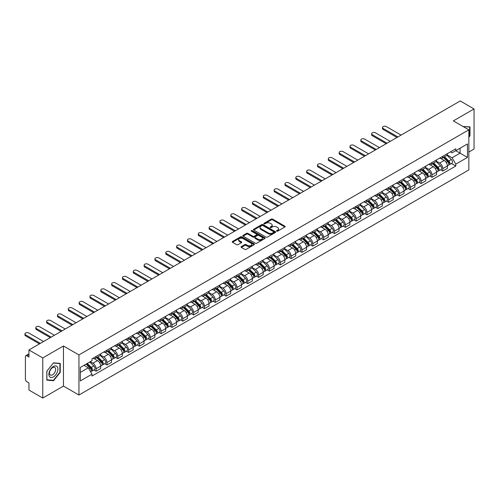 <?xml version="1.0" encoding="UTF-8"?>
<svg xmlns="http://www.w3.org/2000/svg" width="499" height="499" viewBox="0 0 499 499"><rect width="100%" height="100%" fill="white"/><g stroke="black" fill="none" stroke-linecap="round" stroke-linejoin="round"><path stroke-width="0.75" d="M276.696 231.168A0.674 0.387 0 0 0 277.65 231.168L284.892 226.983A0.967 0.555 0 0 0 285.172 226.59A0.967 0.555 0 0 0 284.892 226.197L272.622 219.111A0.967 0.555 0 0 0 271.256 219.111L264.015 223.296A0.674 0.387 0 0 0 264.969 223.845L265.905 223.303A3.088 1.784 0 0 1 270.265 223.303L271.288 223.895A3.088 1.784 0 0 1 272.192 225.155A3.088 1.784 0 0 1 271.288 226.415L270.352 226.958A0.674 0.387 0 0 0 271.306 227.507L272.242 226.964A3.088 1.784 0 0 1 276.608 226.964L277.631 227.556A3.088 1.784 0 0 1 278.536 228.816A3.088 1.784 0 0 1 277.631 230.076L276.696 230.619A0.674 0.387 0 0 0 276.696 231.168L276.696 230.619M241.329 246.587A0.967 0.555 0 0 0 241.048 246.98A0.967 0.555 0 0 0 241.329 247.373L244.772 249.363A0.967 0.555 0 0 0 246.138 249.363L254.178 244.716A0.967 0.555 0 0 0 254.465 244.323A0.967 0.555 0 0 0 254.178 243.93L241.909 236.844A0.967 0.555 0 0 0 240.543 236.844L232.503 241.491A0.967 0.555 0 0 0 232.222 241.884A0.967 0.555 0 0 0 232.503 242.277L236.657 244.678A0.967 0.555 0 0 0 238.023 244.678L241.466 242.689A0.967 0.555 0 0 0 241.747 242.296A0.967 0.555 0 0 0 241.466 241.903L239.401 240.711A2.576 1.491 0 0 1 238.647 239.657A2.576 1.491 0 0 1 240.244 238.285A2.576 1.491 0 0 1 243.05 238.603L251.128 243.269A2.576 1.491 0 0 1 251.883 244.323A2.576 1.491 0 0 1 250.292 245.695A2.576 1.491 0 0 1 247.479 245.377L246.138 244.597A0.967 0.555 0 0 0 244.772 244.597L241.329 246.587L241.329 247.373L244.772 245.402L244.772 244.597M78.948 354.932L63.46 345.994L42.764 357.939L28.948 349.961L460.228 100.96L474.05 108.944L453.354 120.889L468.842 129.834L78.948 354.932L78.948 395.033L468.842 169.928L468.842 129.834M265.973 237.119A0.967 0.555 0 0 0 267.339 237.119L275.379 232.478A0.967 0.555 0 0 0 275.66 232.085A0.967 0.555 0 0 0 275.379 231.686L263.11 224.606A0.967 0.555 0 0 0 261.744 224.606L253.704 229.247A0.967 0.555 0 0 0 253.417 229.64A0.967 0.555 0 0 0 253.704 230.033L265.973 237.119M251.621 231.311A0.674 0.387 0 0 1 252.307 231.411L252.307 230.607L264.782 237.811A0.967 0.555 0 0 1 265.063 238.204A0.967 0.555 0 0 1 264.782 238.597L256.736 243.238A0.967 0.555 0 0 1 255.376 243.238L243.1 236.158L246.543 234.181L246.543 233.382L243.1 235.366A0.967 0.555 0 0 0 242.82 235.765A0.967 0.555 0 0 0 243.1 236.158L243.1 235.366M246.543 234.181A0.967 0.555 0 0 1 247.909 234.181L247.909 233.382A0.967 0.555 0 0 0 246.543 233.382M247.909 233.382L252.887 236.252A0.967 0.555 0 0 0 254.247 236.252L256.53 234.935A0.967 0.555 0 0 0 256.817 234.542A0.967 0.555 0 0 0 256.53 234.15L251.353 231.156A0.674 0.387 0 0 1 252.307 230.607M42.764 357.939L42.764 398.04L28.948 390.056L28.948 382.964L26.79 381.716A1.965 1.135 -120 0 1 25.405 379.315L25.405 356.617A1.965 1.135 -120 0 1 25.811 355.718L28.948 353.91M468.842 152.045L474.05 149.039L474.05 108.944M42.764 398.04L63.46 386.089L78.948 395.033M28.948 349.961L28.948 357.059L26.79 355.818A1.965 1.135 -120 0 0 25.811 355.718M442.8 156.293A4.516 2.607 60 0 1 441.865 158.326L446.443 155.676A4.516 2.607 -120 0 0 447.378 153.648M436.294 161.158L439.6 163.073A4.516 2.607 60 0 1 442.8 168.606L447.378 165.961A4.516 2.607 -120 0 0 444.185 160.429L440.904 158.532M447.378 165.961L447.378 168.406L442.8 171.051L440.598 169.785M441.865 158.326A4.516 2.607 60 0 1 439.638 158.121M442.8 168.606L442.8 171.051M431.966 162.549A4.516 2.607 60 0 1 431.03 164.576L435.608 161.932A4.516 2.607 -120 0 0 436.544 159.905M429.764 176.035L431.966 177.307L436.544 174.662L436.544 172.211A4.516 2.607 -120 0 0 433.35 166.678L430.069 164.789M431.03 164.576A4.516 2.607 60 0 1 428.803 164.377M425.46 167.415L428.766 169.329A4.516 2.607 60 0 1 431.966 174.862L431.966 177.307M421.131 168.805A4.516 2.607 60 0 1 420.195 170.833L424.78 168.188A4.516 2.607 -120 0 0 425.716 166.161M418.929 182.291L421.131 183.563L425.716 180.912L425.716 178.467A4.516 2.607 -120 0 0 422.516 172.935L419.235 171.038M420.195 170.833A4.516 2.607 60 0 1 417.969 170.627M414.625 173.671L417.937 175.579A4.516 2.607 60 0 1 421.131 181.118L421.131 183.563M410.297 175.062A4.516 2.607 60 0 1 409.361 177.089L413.945 174.444A4.516 2.607 -120 0 0 414.881 172.417M408.095 188.547L410.297 189.813L414.881 187.169L414.881 184.724A4.516 2.607 -120 0 0 411.681 179.191L408.4 177.295M409.361 177.089A4.516 2.607 60 0 1 407.134 176.883M403.791 179.927L407.103 181.836A4.516 2.607 60 0 1 410.297 187.368L410.297 189.813M399.462 181.318A4.516 2.607 60 0 1 398.526 183.345L403.111 180.7A4.516 2.607 -120 0 0 404.047 178.667M397.26 194.803L399.462 196.07L404.047 193.425L404.047 190.98A4.516 2.607 -120 0 0 400.847 185.447L397.572 183.551M398.526 183.345A4.516 2.607 60 0 1 396.3 183.139M392.956 186.183L396.268 188.092A4.516 2.607 60 0 1 399.462 193.624L399.462 196.07M388.627 187.568A4.516 2.607 60 0 1 387.692 189.601L392.276 186.95A4.516 2.607 -120 0 0 393.212 184.923M386.432 201.06L388.627 202.326L393.212 199.681L393.212 197.236A4.516 2.607 -120 0 0 390.018 191.703L386.737 189.807M387.692 189.601A4.516 2.607 60 0 1 385.465 189.395M382.122 192.433L385.434 194.348A4.516 2.607 60 0 1 388.627 199.881L388.627 202.326M377.793 193.824A4.516 2.607 60 0 1 376.857 195.851L381.442 193.207A4.516 2.607 -120 0 0 382.377 191.179M375.597 207.316L377.793 208.582L382.377 205.937L382.377 203.492A4.516 2.607 -120 0 0 379.184 197.953L375.903 196.063M376.857 195.851A4.516 2.607 60 0 1 374.63 195.652M371.287 198.689L374.599 200.604A4.516 2.607 60 0 1 377.793 206.137L377.793 208.582M366.958 200.08A4.516 2.607 60 0 1 366.023 202.107L370.607 199.463A4.516 2.607 -120 0 0 371.543 197.436M364.763 213.566L366.958 214.838L371.543 212.187L371.543 209.742A4.516 2.607 -120 0 0 368.349 204.21L365.068 202.32M366.023 202.107A4.516 2.607 60 0 1 363.796 201.908M360.453 204.946L363.765 206.86A4.516 2.607 60 0 1 366.958 212.393L366.958 214.838M356.124 206.337A4.516 2.607 60 0 1 355.188 208.364L359.773 205.719A4.516 2.607 -120 0 0 360.708 203.692M353.928 219.822L356.124 221.094L360.708 218.443L360.708 215.998A4.516 2.607 -120 0 0 357.515 210.466L354.234 208.57M355.188 208.364A4.516 2.607 60 0 1 352.961 208.158M349.618 211.202L352.93 213.11A4.516 2.607 60 0 1 356.124 218.643L356.124 221.094M345.289 212.593A4.516 2.607 60 0 1 344.354 214.62L348.938 211.975A4.516 2.607 -120 0 0 349.874 209.942M343.094 226.078L345.289 227.344L349.874 224.7L349.874 222.255A4.516 2.607 -120 0 0 346.68 216.722L343.399 214.826M344.354 214.62A4.516 2.607 60 0 1 342.127 214.414M338.784 217.458L342.096 219.367A4.516 2.607 60 0 1 345.289 224.899L345.289 227.344M334.455 218.849A4.516 2.607 60 0 1 333.519 220.876L338.104 218.225A4.516 2.607 -120 0 0 339.039 216.198M332.259 232.334L334.455 233.601L339.039 230.956L339.039 228.511A4.516 2.607 -120 0 0 335.846 222.978L332.565 221.082M333.519 220.876A4.516 2.607 60 0 1 331.299 220.67M327.949 223.714L331.261 225.623A4.516 2.607 60 0 1 334.455 231.156L334.455 233.601M323.62 225.099A4.516 2.607 60 0 1 322.685 227.132L327.269 224.481A4.516 2.607 -120 0 0 328.205 222.454M321.425 238.591L323.62 239.857L328.205 237.212L328.205 234.767A4.516 2.607 -120 0 0 325.011 229.228L321.73 227.338M322.685 227.132A4.516 2.607 60 0 1 320.464 226.926M317.115 229.964L320.427 231.879A4.516 2.607 60 0 1 323.62 237.412L323.62 239.857M312.786 231.355A4.516 2.607 60 0 1 311.85 233.382L316.435 230.738A4.516 2.607 -120 0 0 317.37 228.71M310.59 244.841L312.786 246.113L317.37 243.468L317.37 241.017A4.516 2.607 -120 0 0 314.177 235.484L310.896 233.594M311.85 233.382A4.516 2.607 60 0 1 309.63 233.183M306.28 236.22L309.592 238.135A4.516 2.607 60 0 1 312.786 243.668L312.786 246.113M301.951 237.611A4.516 2.607 60 0 1 301.016 239.639L305.6 236.994A4.516 2.607 -120 0 0 306.536 234.967M299.756 251.097L301.951 252.369L306.536 249.718L306.536 247.273A4.516 2.607 -120 0 0 303.342 241.741L300.061 239.844M301.016 239.639A4.516 2.607 60 0 1 298.795 239.433M295.445 242.477L298.758 244.385A4.516 2.607 60 0 1 301.951 249.924L301.951 252.369M291.117 243.868A4.516 2.607 60 0 1 290.181 245.895L294.766 243.25A4.516 2.607 -120 0 0 295.701 241.223M288.921 257.353L291.117 258.619L295.701 255.975L295.701 253.529A4.516 2.607 -120 0 0 292.508 247.997L289.227 246.101M290.181 245.895A4.516 2.607 60 0 1 287.96 245.689M284.611 248.733L287.923 250.641A4.516 2.607 60 0 1 291.117 256.174L291.117 258.619M280.282 250.124A4.516 2.607 60 0 1 279.346 252.151L283.931 249.506A4.516 2.607 -120 0 0 284.867 247.473M278.086 263.609L280.282 264.875L284.867 262.231L284.867 259.786A4.516 2.607 -120 0 0 281.673 254.253L278.392 252.357M279.346 252.151A4.516 2.607 60 0 1 277.126 251.945M273.776 254.989L277.088 256.898A4.516 2.607 60 0 1 280.282 262.43L280.282 264.875M269.448 256.374A4.516 2.607 60 0 1 268.512 258.407L273.096 255.756A4.516 2.607 -120 0 0 274.032 253.729M267.252 269.865L269.448 271.132L274.032 268.487L274.032 266.042A4.516 2.607 -120 0 0 270.838 260.509L267.558 258.613M268.512 258.407A4.516 2.607 60 0 1 266.291 258.201M262.948 261.239L266.254 263.154A4.516 2.607 60 0 1 269.448 268.687L269.448 271.132M258.613 262.63A4.516 2.607 60 0 1 257.684 264.657L262.262 262.012A4.516 2.607 -120 0 0 263.198 259.985M256.417 276.115L258.619 277.388L263.198 274.743L263.198 272.298A4.516 2.607 -120 0 0 260.004 266.759L256.723 264.869M257.684 264.657A4.516 2.607 60 0 1 255.457 264.458M252.114 267.495L255.419 269.41A4.516 2.607 60 0 1 258.619 274.943L258.619 277.388M247.785 268.886A4.516 2.607 60 0 1 246.849 270.913L251.427 268.269A4.516 2.607 -120 0 0 252.363 266.241M245.583 282.372L247.785 283.644L252.363 280.993L252.363 278.548A4.516 2.607 -120 0 0 249.169 273.015L245.888 271.125M246.849 270.913A4.516 2.607 60 0 1 244.622 270.714M241.279 273.751L244.585 275.66A4.516 2.607 60 0 1 247.785 281.199L247.785 283.644M236.95 275.142A4.516 2.607 60 0 1 236.015 277.17L240.593 274.525A4.516 2.607 -120 0 0 241.528 272.498M234.748 288.628L236.95 289.9L241.528 287.249L241.528 284.804A4.516 2.607 -120 0 0 238.335 279.272L235.054 277.375M236.015 277.17A4.516 2.607 60 0 1 233.788 276.964M230.444 280.008L233.75 281.916A4.516 2.607 60 0 1 236.95 287.449L236.95 289.9M226.116 281.399A4.516 2.607 60 0 1 225.18 283.426L229.765 280.781A4.516 2.607 -120 0 0 230.7 278.748M223.914 294.884L226.116 296.15L230.7 293.506L230.7 291.06A4.516 2.607 -120 0 0 227.5 285.528L224.219 283.632M225.18 283.426A4.516 2.607 60 0 1 222.953 283.22M219.61 286.264L222.922 288.173A4.516 2.607 60 0 1 226.116 293.705L226.116 296.15M215.281 287.655A4.516 2.607 60 0 1 214.345 289.682L218.93 287.031A4.516 2.607 -120 0 0 219.866 285.004M213.079 301.14L215.281 302.406L219.866 299.762L219.866 297.317A4.516 2.607 -120 0 0 216.666 291.784L213.385 289.888M214.345 289.682A4.516 2.607 60 0 1 212.119 289.476M208.775 292.514L212.087 294.429A4.516 2.607 60 0 1 215.281 299.961L215.281 302.406M204.447 293.905A4.516 2.607 60 0 1 203.511 295.932L208.095 293.287A4.516 2.607 -120 0 0 209.031 291.26M202.245 307.396L204.447 308.663L209.031 306.018L209.031 303.573A4.516 2.607 -120 0 0 205.831 298.034L202.55 296.144M203.511 295.932A4.516 2.607 60 0 1 201.284 295.732M197.941 298.77L201.253 300.685A4.516 2.607 60 0 1 204.447 306.218L204.447 308.663M193.612 300.161A4.516 2.607 60 0 1 192.676 302.188L197.261 299.543A4.516 2.607 -120 0 0 198.197 297.516M191.416 313.646L193.612 314.919L198.197 312.274L198.197 309.823A4.516 2.607 -120 0 0 195.003 304.29L191.722 302.4M192.676 302.188A4.516 2.607 60 0 1 190.45 301.989M187.106 305.026L190.418 306.941A4.516 2.607 60 0 1 193.612 312.474L193.612 314.919M182.777 306.417A4.516 2.607 60 0 1 181.842 308.444L186.426 305.8A4.516 2.607 -120 0 0 187.362 303.772M180.582 319.903L182.777 321.175L187.362 318.524L187.362 316.079A4.516 2.607 -120 0 0 184.168 310.546L180.888 308.65M181.842 308.444A4.516 2.607 60 0 1 179.615 308.239M176.272 311.282L179.584 313.191A4.516 2.607 60 0 1 182.777 318.724L182.777 321.175M171.943 312.673A4.516 2.607 60 0 1 171.007 314.701L175.592 312.056A4.516 2.607 -120 0 0 176.527 310.029M169.747 326.159L171.943 327.425L176.527 324.78L176.527 322.335A4.516 2.607 -120 0 0 173.334 316.803L170.053 314.906M171.007 314.701A4.516 2.607 60 0 1 168.781 314.495M165.437 317.539L168.749 319.447A4.516 2.607 60 0 1 171.943 324.98L171.943 327.425M161.108 318.93A4.516 2.607 60 0 1 160.173 320.957L164.757 318.306A4.516 2.607 -120 0 0 165.693 316.279M158.913 332.415L161.108 333.681L165.693 331.037L165.693 328.591A4.516 2.607 -120 0 0 162.499 323.059L159.218 321.163M160.173 320.957A4.516 2.607 60 0 1 157.946 320.751M154.603 323.795L157.915 325.704A4.516 2.607 60 0 1 161.108 331.236L161.108 333.681M150.274 325.18A4.516 2.607 60 0 1 149.338 327.213L153.923 324.562A4.516 2.607 -120 0 0 154.858 322.535M148.078 338.671L150.274 339.938L154.858 337.293L154.858 334.848A4.516 2.607 -120 0 0 151.665 329.315L148.384 327.419M149.338 327.213A4.516 2.607 60 0 1 147.111 327.007M143.768 330.045L147.08 331.96A4.516 2.607 60 0 1 150.274 337.492L150.274 339.938M139.439 331.436A4.516 2.607 60 0 1 138.504 333.463L143.088 330.818A4.516 2.607 -120 0 0 144.024 328.791M137.244 344.921L139.439 346.194L144.024 343.549L144.024 341.098A4.516 2.607 -120 0 0 140.83 335.565L137.549 333.675M138.504 333.463A4.516 2.607 60 0 1 136.283 333.263M132.934 336.301L136.246 338.216A4.516 2.607 60 0 1 139.439 343.749L139.439 346.194M128.605 337.692A4.516 2.607 60 0 1 127.669 339.719L132.254 337.075A4.516 2.607 -120 0 0 133.189 335.047M126.409 351.177L128.605 352.45L133.189 349.799L133.189 347.354A4.516 2.607 -120 0 0 129.996 341.821L126.715 339.931M127.669 339.719A4.516 2.607 60 0 1 125.449 339.52M122.099 342.557L125.411 344.466A4.516 2.607 60 0 1 128.605 350.005L128.605 352.45M117.77 343.948A4.516 2.607 60 0 1 116.835 345.975L121.419 343.331A4.516 2.607 -120 0 0 122.355 341.304M115.575 357.434L117.77 358.706L122.355 356.055L122.355 353.61A4.516 2.607 -120 0 0 119.161 348.077L115.88 346.181M116.835 345.975A4.516 2.607 60 0 1 114.614 345.77M111.265 348.813L114.577 350.722A4.516 2.607 60 0 1 117.77 356.255L117.77 358.706M106.936 350.204A4.516 2.607 60 0 1 106 352.232L110.585 349.587A4.516 2.607 -120 0 0 111.52 347.554M104.74 363.69L106.936 364.956L111.52 362.311L111.52 359.866A4.516 2.607 -120 0 0 108.327 354.334L105.046 352.437M106 352.232A4.516 2.607 60 0 1 103.78 352.026M100.43 355.07L103.742 356.978A4.516 2.607 60 0 1 106.936 362.511L106.936 364.956M96.101 356.461A4.516 2.607 60 0 1 95.166 358.488L99.75 355.837A4.516 2.607 -120 0 0 100.686 353.81M93.906 369.946L96.101 371.212L100.686 368.568L100.686 366.123A4.516 2.607 -120 0 0 97.492 360.59L94.211 358.694M95.166 358.488A4.516 2.607 60 0 1 92.945 358.282M90.269 361.713L92.908 363.235A4.516 2.607 60 0 1 96.101 368.767L96.101 371.212M450.472 151.864L452.106 152.806L467.451 143.943L460.09 148.197L460.09 153.168L452.106 157.778L447.129 154.908M80.339 372.416L88.323 367.807L92.003 374.181L80.339 380.918L80.339 367.445L92.003 360.708L92.003 358.825L455.787 148.796L455.787 150.679L467.451 157.416L455.787 164.152L452.106 157.778M467.451 143.943L467.451 157.416M92.003 374.181L92.003 376.065L455.787 166.036L455.787 164.152M468.842 137.231L469.989 135.803L469.989 126.865L463.091 126.509M63.46 345.994L63.46 386.089M46.831 380.113L53.53 380.712L60.236 372.373L60.236 363.434L53.53 362.842L46.831 371.175L46.831 380.113M88.323 367.807L84.019 365.318M451.433 163.529L455.787 166.036M469.64 135.603L469.989 135.803M52.825 380.3L53.53 380.712M59.886 372.173L60.236 372.373M276.964 231.262L277.631 230.875A3.088 1.784 0 0 0 278.536 229.615L278.536 228.816M272.192 225.155L272.192 225.96A3.088 1.784 0 0 1 271.288 227.22L270.62 227.6M284.879 226.995L272.622 219.916A0.967 0.555 0 0 0 271.256 219.916L264.283 223.945M275.367 232.484L263.11 225.405A0.967 0.555 0 0 0 261.744 225.405L253.717 230.045L253.704 229.247M273.677 232.359A0.674 0.387 0 0 0 273.677 231.804L262.904 225.585A0.674 0.387 0 0 0 261.95 225.585L260.965 226.159A3.088 1.784 0 0 0 260.06 227.419A3.088 1.784 0 0 0 260.965 228.679L268.325 232.927A3.088 1.784 0 0 0 272.685 232.927L273.677 232.359L273.677 233.158A0.674 0.387 0 0 0 273.876 232.883L273.876 232.085M260.06 227.419L260.06 228.218A3.088 1.784 0 0 0 260.965 229.478L260.965 228.679M273.677 233.158L272.685 233.732A3.088 1.784 0 0 1 268.325 233.732L260.965 229.478M247.909 234.181L252.887 237.056A0.967 0.555 0 0 0 254.247 237.056L256.53 235.74A0.967 0.555 0 0 0 256.817 235.347L256.817 234.542M252.307 231.411L264.769 238.603M258.045 239.233A2.576 1.491 0 0 0 260.858 239.557A2.576 1.491 0 0 0 262.449 238.185A2.576 1.491 0 0 0 261.694 237.131L258.85 235.484A0.967 0.555 0 0 0 257.484 235.484L255.201 236.807A0.967 0.555 0 0 0 254.92 237.2A0.967 0.555 0 0 0 255.201 237.593L258.045 239.233L258.045 240.038A2.576 1.491 0 0 0 260.858 240.362A2.576 1.491 0 0 0 262.449 238.984L262.449 238.185M254.92 237.2L254.92 237.998A0.967 0.555 0 0 0 255.201 238.397L255.201 237.593M258.045 240.038L255.201 238.397M251.883 244.323L251.883 245.121A2.576 1.491 0 0 1 250.292 246.5A2.576 1.491 0 0 1 247.479 246.175L246.138 245.402A0.967 0.555 0 0 0 244.772 245.402M238.647 239.657L238.647 240.462A2.576 1.491 0 0 0 239.401 241.516L239.401 240.711M241.466 241.903L241.466 242.689L239.401 241.516M254.178 243.93L254.178 244.716L241.909 237.649A0.967 0.555 0 0 0 240.543 237.649L232.515 242.283M443.38 157.447L447.647 161.657A2.458 1.416 60 0 1 448.295 165.337L447.378 165.868M444.235 158.289L446.044 159.331M401.09 135.104L386.332 126.584A2.258 1.304 -0 0 0 383.874 126.303A2.258 1.304 -0 0 0 382.477 127.507A2.258 1.304 -0 0 0 383.138 128.43L397.896 136.951M443.854 157.173L448.526 161.782A1.179 0.68 60 0 1 448.838 163.553A1.179 0.68 60 0 1 448.732 163.591M444.559 156.767L448.832 160.977A2.458 1.416 60 0 1 449.474 164.658A2.458 1.416 60 0 1 448.738 164.739M446.948 155.214L451.327 159.53A2.458 1.416 60 0 1 451.975 163.217L449.474 164.658M396.992 137.468L383.138 129.472A2.258 1.304 180 0 1 382.477 128.549L382.477 127.507M432.546 163.703L436.812 167.913A2.458 1.416 60 0 1 437.461 171.594L436.544 172.124M433.4 164.539L435.209 165.587M390.255 141.36L375.498 132.84A2.258 1.304 -0 0 0 373.04 132.559A2.258 1.304 -0 0 0 371.643 133.763A2.258 1.304 -0 0 0 372.304 134.686L387.062 143.207M433.02 163.429L437.692 168.038A1.179 0.68 60 0 1 438.003 169.803A1.179 0.68 60 0 1 437.897 169.847M433.725 163.017L437.997 167.234A2.458 1.416 60 0 1 438.646 170.914A2.458 1.416 60 0 1 437.904 170.989M436.114 161.464L440.492 165.787A2.458 1.416 60 0 1 441.141 169.467L438.646 170.914M386.164 143.724L372.304 135.728A2.258 1.304 180 0 1 371.643 134.805L371.643 133.763M421.711 169.959L425.978 174.17A2.458 1.416 60 0 1 426.626 177.85L425.709 178.38M422.566 170.795L424.375 171.843M379.427 147.617L364.669 139.096A2.258 1.304 -0 0 0 362.205 138.809A2.258 1.304 -0 0 0 360.808 140.019A2.258 1.304 -0 0 0 361.469 140.936L376.227 149.457M422.185 169.685L426.857 174.294A1.179 0.68 60 0 1 427.169 176.06A1.179 0.68 60 0 1 427.063 176.103M422.89 169.273L427.163 173.484A2.458 1.416 60 0 1 427.811 177.17A2.458 1.416 60 0 1 427.069 177.245M425.279 167.72L429.664 172.043A2.458 1.416 60 0 1 430.306 175.723L427.811 177.17M375.329 149.981L361.469 141.984A2.258 1.304 180 0 1 360.808 141.061L360.808 140.019M463.103 126.521L469.64 127.045L469.64 135.703L468.842 136.701M469.21 126.796L469.64 127.045M57.304 366.834A6.387 3.686 120 0 0 51.135 368.48A6.387 3.686 120 0 0 49.482 376.558A6.387 3.686 120 0 0 55.651 374.905A6.387 3.686 120 0 0 57.304 366.834M55.246 367.888A4.372 2.526 120 0 0 54.753 367.432A4.372 2.526 120 0 0 50.686 369.472A4.372 2.526 120 0 0 49.894 374.549A4.372 2.526 120 0 0 50.387 375.005A4.372 2.526 120 0 0 54.453 372.965A4.372 2.526 120 0 0 55.246 367.888M53.393 380.35L46.9 379.77L46.9 371.113L53.393 363.035L59.886 363.615L59.886 372.273L53.393 380.35M59.456 363.366L59.886 363.615M410.877 176.209L415.143 180.42A2.458 1.416 60 0 1 415.792 184.106L414.875 184.63M411.731 177.051L413.54 178.099M368.593 153.867L353.835 145.346A2.258 1.304 -0 0 0 351.371 145.066A2.258 1.304 -0 0 0 349.974 146.269A2.258 1.304 -0 0 0 350.635 147.193L365.393 155.713M411.351 175.941L416.023 180.551A1.179 0.68 60 0 1 416.334 182.316A1.179 0.68 60 0 1 416.228 182.36M412.062 175.529L416.328 179.74A2.458 1.416 60 0 1 416.977 183.42A2.458 1.416 60 0 1 416.235 183.501M414.444 173.976L418.829 178.299A2.458 1.416 60 0 1 419.472 181.979L416.977 183.42M364.495 156.237L350.635 148.234A2.258 1.304 180 0 1 349.974 147.311L349.974 146.269M400.042 182.466L404.315 186.676A2.458 1.416 60 0 1 404.957 190.356L404.047 190.886M400.897 183.308L402.705 184.349M357.758 160.123L343 151.602A2.258 1.304 -0 0 0 340.536 151.322A2.258 1.304 -0 0 0 339.139 152.526A2.258 1.304 -0 0 0 339.8 153.449L354.558 161.969M400.516 182.191L405.188 186.807A1.179 0.68 60 0 1 405.5 188.572A1.179 0.68 60 0 1 405.394 188.616M401.227 181.786L405.494 185.996A2.458 1.416 60 0 1 406.142 189.676A2.458 1.416 60 0 1 405.4 189.757M403.61 180.233L407.995 184.555A2.458 1.416 60 0 1 408.644 188.235L406.142 189.676M353.66 162.493L339.8 154.49A2.258 1.304 180 0 1 339.139 153.567L339.139 152.526M389.208 188.722L393.48 192.932A2.458 1.416 60 0 1 394.123 196.612L393.212 197.142M390.062 189.564L391.871 190.606M346.924 166.379L332.166 157.859A2.258 1.304 -0 0 0 329.702 157.578A2.258 1.304 -0 0 0 328.305 158.782A2.258 1.304 -0 0 0 328.972 159.705L343.73 168.225M389.682 188.447L394.36 193.057A1.179 0.68 60 0 1 394.665 194.828A1.179 0.68 60 0 1 394.559 194.872M390.393 188.042L394.659 192.252A2.458 1.416 60 0 1 395.308 195.932A2.458 1.416 60 0 1 394.566 196.013M392.782 186.489L397.16 190.805A2.458 1.416 60 0 1 397.809 194.491L395.308 195.932M342.825 168.743L328.972 160.747A2.258 1.304 180 0 1 328.305 159.823L328.305 158.782M378.373 194.978L382.646 199.188A2.458 1.416 60 0 1 383.288 202.868L382.377 203.399M379.228 195.814L381.036 196.862M336.089 172.635L321.331 164.115A2.258 1.304 -0 0 0 318.867 163.834A2.258 1.304 -0 0 0 317.476 165.038A2.258 1.304 -0 0 0 318.137 165.961L332.895 174.482M378.847 194.704L383.525 199.313A1.179 0.68 60 0 1 383.831 201.085A1.179 0.68 60 0 1 383.725 201.122M379.558 194.298L383.825 198.508A2.458 1.416 60 0 1 384.473 202.189A2.458 1.416 60 0 1 383.731 202.263M381.947 192.739L386.326 197.061A2.458 1.416 60 0 1 386.974 200.741L384.473 202.189M331.991 174.999L318.137 167.003A2.258 1.304 180 0 1 317.476 166.08L317.476 165.038M367.538 201.234L371.811 205.445A2.458 1.416 60 0 1 372.46 209.125L371.543 209.655M368.393 202.07L370.202 203.118M325.254 178.892L310.497 170.371A2.258 1.304 -0 0 0 308.033 170.084A2.258 1.304 -0 0 0 306.642 171.294A2.258 1.304 -0 0 0 307.303 172.211L322.061 180.732M368.012 200.96L372.691 205.569A1.179 0.68 60 0 1 372.996 207.334A1.179 0.68 60 0 1 372.89 207.378M368.724 200.548L372.99 204.758A2.458 1.416 60 0 1 373.639 208.445A2.458 1.416 60 0 1 372.896 208.52M371.113 198.995L375.491 203.318A2.458 1.416 60 0 1 376.14 206.998L373.639 208.445M321.156 181.256L307.303 173.259A2.258 1.304 180 0 1 306.642 172.336L306.642 171.294M356.71 207.484L360.977 211.701A2.458 1.416 60 0 1 361.625 215.381L360.708 215.911M357.558 208.326L359.367 209.374M314.42 185.148L299.662 176.627A2.258 1.304 -0 0 0 297.198 176.34A2.258 1.304 -0 0 0 295.807 177.544A2.258 1.304 -0 0 0 296.468 178.467L311.226 186.988M357.178 207.216L361.856 211.826A1.179 0.68 60 0 1 362.168 213.591A1.179 0.68 60 0 1 362.056 213.634M357.889 206.804L362.155 211.015A2.458 1.416 60 0 1 362.804 214.695A2.458 1.416 60 0 1 362.062 214.776M360.278 205.251L364.657 209.574A2.458 1.416 60 0 1 365.305 213.254L362.804 214.695M310.322 187.512L296.468 179.509A2.258 1.304 180 0 1 295.807 178.592L295.807 177.544M345.876 213.74L350.142 217.951A2.458 1.416 60 0 1 350.791 221.637L349.874 222.161M346.724 214.582L348.533 215.624M303.585 191.398L288.827 182.877A2.258 1.304 -0 0 0 286.364 182.597A2.258 1.304 -0 0 0 284.973 183.8A2.258 1.304 -0 0 0 285.634 184.724L300.392 193.244M346.343 213.466L351.022 218.082A1.179 0.68 60 0 1 351.333 219.847A1.179 0.68 60 0 1 351.221 219.891M347.055 213.061L351.321 217.271A2.458 1.416 60 0 1 351.97 220.951A2.458 1.416 60 0 1 351.227 221.032M349.443 211.507L353.822 215.83A2.458 1.416 60 0 1 354.471 219.51L351.97 220.951M299.487 193.768L285.634 185.765A2.258 1.304 180 0 1 284.973 184.842L284.973 183.8M335.041 219.997L339.308 224.207A2.458 1.416 60 0 1 339.956 227.887L339.039 228.417M335.889 220.839L337.698 221.88M292.751 197.654L277.993 189.133A2.258 1.304 -0 0 0 275.529 188.853A2.258 1.304 -0 0 0 274.138 190.057A2.258 1.304 -0 0 0 274.799 190.98L289.557 199.5M335.515 219.722L340.187 224.338A1.179 0.68 60 0 1 340.499 226.103A1.179 0.68 60 0 1 340.387 226.147M336.22 219.317L340.486 223.527A2.458 1.416 60 0 1 341.135 227.207A2.458 1.416 60 0 1 340.393 227.288M338.609 217.764L342.988 222.08A2.458 1.416 60 0 1 343.636 225.766L341.135 227.207M288.653 200.018L274.799 192.021A2.258 1.304 180 0 1 274.138 191.098L274.138 190.057M324.207 226.253L328.473 230.463A2.458 1.416 60 0 1 329.122 234.143L328.205 234.673M325.055 227.095L326.864 228.137M281.916 203.91L267.158 195.39A2.258 1.304 -0 0 0 264.695 195.109A2.258 1.304 -0 0 0 263.304 196.313A2.258 1.304 -0 0 0 263.965 197.236L278.723 205.756M324.681 225.978L329.352 230.588A1.179 0.68 60 0 1 329.664 232.359A1.179 0.68 60 0 1 329.552 232.397M325.385 225.573L329.652 229.783A2.458 1.416 60 0 1 330.301 233.463A2.458 1.416 60 0 1 329.558 233.544M327.774 224.02L332.153 228.336A2.458 1.416 60 0 1 332.802 232.016L330.301 233.463M277.818 206.274L263.965 198.278A2.258 1.304 180 0 1 263.304 197.355L263.304 196.313M313.372 232.509L317.638 236.719A2.458 1.416 60 0 1 318.287 240.399L317.37 240.93M314.22 233.345L316.029 234.393M271.082 210.166L256.324 201.646A2.258 1.304 -0 0 0 253.86 201.365A2.258 1.304 -0 0 0 252.469 202.569A2.258 1.304 -0 0 0 253.13 203.492L267.888 212.013M313.846 232.235L318.518 236.844A1.179 0.68 60 0 1 318.83 238.609A1.179 0.68 60 0 1 318.724 238.653M314.551 231.823L318.817 236.039A2.458 1.416 60 0 1 319.466 239.72A2.458 1.416 60 0 1 318.724 239.794M316.94 230.27L321.319 234.592A2.458 1.416 60 0 1 321.967 238.273L319.466 239.72M266.984 212.53L253.13 204.534A2.258 1.304 180 0 1 252.469 203.611L252.469 202.569M302.537 238.765L306.804 242.976A2.458 1.416 60 0 1 307.453 246.656L306.536 247.186M303.386 239.601L305.195 240.649M260.247 216.423L245.489 207.902A2.258 1.304 -0 0 0 243.025 207.615A2.258 1.304 -0 0 0 241.635 208.819A2.258 1.304 -0 0 0 242.296 209.742L257.054 218.263M303.012 238.491L307.683 243.1A1.179 0.68 60 0 1 307.995 244.866A1.179 0.68 60 0 1 307.889 244.909M303.716 238.079L307.983 242.289A2.458 1.416 60 0 1 308.632 245.976A2.458 1.416 60 0 1 307.889 246.051M306.105 236.526L310.484 240.849A2.458 1.416 60 0 1 311.133 244.529L308.632 245.976M256.149 218.787L242.296 210.784A2.258 1.304 180 0 1 241.635 209.867L241.635 208.819M291.703 245.015L295.969 249.226A2.458 1.416 60 0 1 296.618 252.912L295.701 253.436M292.551 245.857L294.36 246.899M249.413 222.673L234.655 214.152A2.258 1.304 -0 0 0 232.197 213.871A2.258 1.304 -0 0 0 230.8 215.075A2.258 1.304 -0 0 0 231.461 215.998L246.219 224.519M292.177 244.747L296.849 249.357A1.179 0.68 60 0 1 297.161 251.122A1.179 0.68 60 0 1 297.055 251.165M292.882 244.335L297.148 248.546A2.458 1.416 60 0 1 297.797 252.226A2.458 1.416 60 0 1 297.055 252.307M295.271 242.782L299.649 247.105A2.458 1.416 60 0 1 300.298 250.785L297.797 252.226M245.315 225.043L231.461 217.04A2.258 1.304 180 0 1 230.8 216.117L230.8 215.075M280.868 251.271L285.135 255.482A2.458 1.416 60 0 1 285.784 259.162L284.867 259.692M281.717 252.114L283.526 253.155M238.578 228.929L223.82 220.408A2.258 1.304 -0 0 0 221.363 220.128A2.258 1.304 -0 0 0 219.965 221.331A2.258 1.304 -0 0 0 220.627 222.255L235.385 230.775M281.342 250.997L286.014 255.613A1.179 0.68 60 0 1 286.326 257.378A1.179 0.68 60 0 1 286.22 257.422M282.047 250.592L286.314 254.802A2.458 1.416 60 0 1 286.962 258.482A2.458 1.416 60 0 1 286.22 258.563M284.436 249.038L288.815 253.361A2.458 1.416 60 0 1 289.464 257.041L286.962 258.482M234.48 231.299L220.627 223.296A2.258 1.304 180 0 1 219.965 222.373L219.965 221.331M270.034 257.528L274.3 261.738A2.458 1.416 60 0 1 274.949 265.418L274.032 265.948M270.882 258.37L272.691 259.411M227.744 235.185L212.986 226.665A2.258 1.304 -0 0 0 210.528 226.384A2.258 1.304 -0 0 0 209.131 227.588A2.258 1.304 -0 0 0 209.792 228.511L224.55 237.031M270.508 257.253L275.18 261.863A1.179 0.68 60 0 1 275.492 263.634A1.179 0.68 60 0 1 275.386 263.678M271.213 256.848L275.479 261.058A2.458 1.416 60 0 1 276.128 264.738A2.458 1.416 60 0 1 275.386 264.819M273.602 255.295L277.98 259.611A2.458 1.416 60 0 1 278.629 263.297L276.128 264.738M223.646 237.549L209.792 229.552A2.258 1.304 180 0 1 209.131 228.629L209.131 227.588M259.199 263.784L263.466 267.994A2.458 1.416 60 0 1 264.114 271.674L263.198 272.204M260.048 264.62L261.863 265.668M216.909 241.441L202.151 232.921A2.258 1.304 -0 0 0 199.694 232.64A2.258 1.304 -0 0 0 198.296 233.844A2.258 1.304 -0 0 0 198.958 234.767L213.715 243.287M259.673 263.509L264.345 268.119A1.179 0.68 60 0 1 264.657 269.89A1.179 0.68 60 0 1 264.551 269.928M260.378 263.104L264.651 267.314A2.458 1.416 60 0 1 265.293 270.994A2.458 1.416 60 0 1 264.557 271.069M262.767 261.545L267.146 265.867A2.458 1.416 60 0 1 267.795 269.547L265.293 270.994M212.811 243.805L198.958 235.809A2.258 1.304 180 0 1 198.296 234.886L198.296 233.844M248.365 270.04L252.631 274.25A2.458 1.416 60 0 1 253.28 277.931L252.363 278.461M249.219 270.876L251.028 271.924M206.075 247.697L191.317 239.177A2.258 1.304 -0 0 0 188.859 238.89A2.258 1.304 -0 0 0 187.462 240.1A2.258 1.304 -0 0 0 188.123 241.017L202.881 249.537M248.839 269.766L253.511 274.375A1.179 0.68 60 0 1 253.823 276.14A1.179 0.68 60 0 1 253.717 276.184M249.544 269.354L253.816 273.564A2.458 1.416 60 0 1 254.459 277.251A2.458 1.416 60 0 1 253.723 277.325M251.933 267.801L256.311 272.123A2.458 1.416 60 0 1 256.96 275.804L254.459 277.251M201.976 250.061L188.123 242.065A2.258 1.304 180 0 1 187.462 241.142L187.462 240.1M237.53 276.29L241.797 280.507A2.458 1.416 60 0 1 242.445 284.187L241.528 284.717M238.385 277.132L240.194 278.18M195.24 253.954L180.482 245.433A2.258 1.304 -0 0 0 178.024 245.146A2.258 1.304 -0 0 0 176.627 246.35A2.258 1.304 -0 0 0 177.288 247.273L192.046 255.794M238.004 276.022L242.676 280.631A1.179 0.68 60 0 1 242.988 282.397A1.179 0.68 60 0 1 242.882 282.44M238.709 275.61L242.982 279.82A2.458 1.416 60 0 1 243.624 283.501A2.458 1.416 60 0 1 242.888 283.582M241.098 274.057L245.477 278.38A2.458 1.416 60 0 1 246.126 282.06L243.624 283.501M191.148 256.318L177.288 248.315A2.258 1.304 180 0 1 176.627 247.398L176.627 246.35M226.696 282.546L230.962 286.757A2.458 1.416 60 0 1 231.611 290.443L230.694 290.967M227.55 283.388L229.359 284.43M184.412 260.204L169.654 251.683A2.258 1.304 -0 0 0 167.19 251.402A2.258 1.304 -0 0 0 165.793 252.606A2.258 1.304 -0 0 0 166.454 253.529L181.212 262.05M227.17 282.272L231.842 286.888A1.179 0.68 60 0 1 232.154 288.653A1.179 0.68 60 0 1 232.047 288.696M227.875 281.866L232.147 286.077A2.458 1.416 60 0 1 232.796 289.757A2.458 1.416 60 0 1 232.054 289.838M230.264 280.313L234.649 284.636A2.458 1.416 60 0 1 235.291 288.316L232.796 289.757M180.314 262.574L166.454 254.571A2.258 1.304 180 0 1 165.793 253.648L165.793 252.606M215.861 288.802L220.128 293.013A2.458 1.416 60 0 1 220.776 296.693L219.859 297.223M216.716 289.645L218.525 290.686M173.577 266.46L158.819 257.939A2.258 1.304 -0 0 0 156.355 257.659A2.258 1.304 -0 0 0 154.958 258.862A2.258 1.304 -0 0 0 155.619 259.786L170.377 268.306M216.335 288.528L221.007 293.138A1.179 0.68 60 0 1 221.319 294.909A1.179 0.68 60 0 1 221.213 294.953M217.046 288.123L221.313 292.333A2.458 1.416 60 0 1 221.961 296.013A2.458 1.416 60 0 1 221.219 296.094M219.429 286.569L223.814 290.886A2.458 1.416 60 0 1 224.456 294.572L221.961 296.013M169.479 268.824L155.619 260.827A2.258 1.304 180 0 1 154.958 259.904L154.958 258.862M205.027 295.059L209.299 299.269A2.458 1.416 60 0 1 209.942 302.949L209.031 303.479M205.881 295.901L207.69 296.942M162.743 272.716L147.985 264.196A2.258 1.304 -0 0 0 145.521 263.915A2.258 1.304 -0 0 0 144.124 265.119A2.258 1.304 -0 0 0 144.785 266.042L159.543 274.562M205.501 294.784L210.173 299.394A1.179 0.68 60 0 1 210.484 301.165A1.179 0.68 60 0 1 210.378 301.203M206.212 294.379L210.478 298.589A2.458 1.416 60 0 1 211.127 302.269A2.458 1.416 60 0 1 210.385 302.35M208.594 292.826L212.979 297.142A2.458 1.416 60 0 1 213.622 300.822L211.127 302.269M158.645 275.08L144.785 267.084A2.258 1.304 180 0 1 144.124 266.16L144.124 265.119M194.192 301.315L198.465 305.525A2.458 1.416 60 0 1 199.107 309.205L198.197 309.736M195.047 302.151L196.856 303.199M151.908 278.972L137.15 270.452A2.258 1.304 -0 0 0 134.686 270.165A2.258 1.304 -0 0 0 133.289 271.375A2.258 1.304 -0 0 0 133.957 272.298L148.708 280.812M194.666 301.04L199.344 305.65A1.179 0.68 60 0 1 199.65 307.415A1.179 0.68 60 0 1 199.544 307.459M195.377 300.629L199.644 304.845A2.458 1.416 60 0 1 200.292 308.525A2.458 1.416 60 0 1 199.55 308.6M197.766 299.076L202.145 303.398A2.458 1.416 60 0 1 202.794 307.078L200.292 308.525M147.81 281.336L133.957 273.34A2.258 1.304 180 0 1 133.289 272.417L133.289 271.375M183.358 307.571L187.63 311.781A2.458 1.416 60 0 1 188.273 315.462L187.362 315.992M184.212 308.407L186.021 309.455M141.074 285.228L126.316 276.708A2.258 1.304 -0 0 0 123.852 276.421A2.258 1.304 -0 0 0 122.461 277.625A2.258 1.304 -0 0 0 123.122 278.548L137.88 287.068M183.832 307.297L188.51 311.906A1.179 0.68 60 0 1 188.815 313.671A1.179 0.68 60 0 1 188.709 313.715M184.543 306.885L188.809 311.095A2.458 1.416 60 0 1 189.458 314.782A2.458 1.416 60 0 1 188.716 314.857M186.932 305.332L191.31 309.654A2.458 1.416 60 0 1 191.959 313.335L189.458 314.782M136.976 287.592L123.122 279.59A2.258 1.304 180 0 1 122.461 278.673L122.461 277.625M172.523 313.821L176.796 318.031A2.458 1.416 60 0 1 177.444 321.718L176.527 322.242M173.378 314.663L175.186 315.705M130.239 291.478L115.481 282.958A2.258 1.304 -0 0 0 113.017 282.677A2.258 1.304 -0 0 0 111.626 283.881A2.258 1.304 -0 0 0 112.287 284.804L127.045 293.325M172.997 313.553L177.675 318.162A1.179 0.68 60 0 1 177.981 319.928A1.179 0.68 60 0 1 177.875 319.971M173.708 313.141L177.975 317.352A2.458 1.416 60 0 1 178.623 321.032A2.458 1.416 60 0 1 177.881 321.113M176.097 311.588L180.476 315.911A2.458 1.416 60 0 1 181.125 319.591L178.623 321.032M126.141 293.849L112.287 285.846A2.258 1.304 180 0 1 111.626 284.923L111.626 283.881M161.688 320.077L165.961 324.288A2.458 1.416 60 0 1 166.61 327.968L165.693 328.498M162.543 320.919L164.352 321.961M119.404 297.735L104.647 289.214A2.258 1.304 -0 0 0 102.183 288.933A2.258 1.304 -0 0 0 100.792 290.137A2.258 1.304 -0 0 0 101.453 291.06L116.211 299.581M162.163 319.803L166.841 324.419A1.179 0.68 60 0 1 167.153 326.184A1.179 0.68 60 0 1 167.04 326.227M162.874 319.397L167.14 323.608A2.458 1.416 60 0 1 167.789 327.288A2.458 1.416 60 0 1 167.046 327.369M165.263 317.844L169.641 322.167A2.458 1.416 60 0 1 170.29 325.847L167.789 327.288M115.306 300.105L101.453 292.102A2.258 1.304 180 0 1 100.792 291.179L100.792 290.137M150.86 326.334L155.127 330.544A2.458 1.416 60 0 1 155.775 334.224L154.858 334.754M151.708 327.176L153.517 328.217M108.57 303.991L93.812 295.47A2.258 1.304 -0 0 0 91.348 295.19A2.258 1.304 -0 0 0 89.957 296.394A2.258 1.304 -0 0 0 90.618 297.317L105.376 305.837M151.328 326.059L156.006 330.669A1.179 0.68 60 0 1 156.318 332.44A1.179 0.68 60 0 1 156.206 332.484M152.039 325.654L156.306 329.864A2.458 1.416 60 0 1 156.954 333.544A2.458 1.416 60 0 1 156.212 333.625M154.428 324.101L158.807 328.417A2.458 1.416 60 0 1 159.455 332.103L156.954 333.544M104.472 306.355L90.618 298.358A2.258 1.304 180 0 1 89.957 297.435L89.957 296.394M140.026 332.59L144.292 336.8A2.458 1.416 60 0 1 144.941 340.48L144.024 341.01M140.874 333.426L142.683 334.473M97.735 310.247L82.977 301.727A2.258 1.304 -0 0 0 80.514 301.446A2.258 1.304 -0 0 0 79.123 302.65A2.258 1.304 -0 0 0 79.784 303.573L94.542 312.093M140.5 332.315L145.172 336.925A1.179 0.68 60 0 1 145.483 338.696A1.179 0.68 60 0 1 145.371 338.734M141.205 331.91L145.471 336.12A2.458 1.416 60 0 1 146.12 339.8A2.458 1.416 60 0 1 145.377 339.875M143.593 330.35L147.972 334.673A2.458 1.416 60 0 1 148.621 338.353L146.12 339.8M93.637 312.611L79.784 304.615A2.258 1.304 180 0 1 79.123 303.691L79.123 302.65M129.191 338.846L133.458 343.056A2.458 1.416 60 0 1 134.106 346.736L133.189 347.267M130.039 339.682L131.848 340.73M86.901 316.503L72.143 307.983A2.258 1.304 -0 0 0 69.679 307.696A2.258 1.304 -0 0 0 68.288 308.906A2.258 1.304 -0 0 0 68.949 309.823L83.707 318.343M129.665 338.571L134.337 343.181A1.179 0.68 60 0 1 134.649 344.946A1.179 0.68 60 0 1 134.537 344.99M130.37 338.16L134.636 342.37A2.458 1.416 60 0 1 135.285 346.056A2.458 1.416 60 0 1 134.543 346.131M132.759 336.607L137.138 340.929A2.458 1.416 60 0 1 137.786 344.609L135.285 346.056M82.803 318.867L68.949 310.871A2.258 1.304 180 0 1 68.288 309.948L68.288 308.906M118.357 345.096L122.623 349.306A2.458 1.416 60 0 1 123.272 352.993L122.355 353.517M119.205 345.938L121.014 346.986M76.066 322.759L61.308 314.239A2.258 1.304 -0 0 0 58.845 313.952A2.258 1.304 -0 0 0 57.454 315.156A2.258 1.304 -0 0 0 58.115 316.079L72.873 324.599M118.831 344.828L123.503 349.437A1.179 0.68 60 0 1 123.814 351.202A1.179 0.68 60 0 1 123.708 351.246M119.535 344.416L123.802 348.626A2.458 1.416 60 0 1 124.451 352.306A2.458 1.416 60 0 1 123.708 352.388M121.924 342.863L126.303 347.185A2.458 1.416 60 0 1 126.952 350.866L124.451 352.306M71.968 325.123L58.115 317.121A2.258 1.304 180 0 1 57.454 316.204L57.454 315.156M107.522 351.352L111.788 355.562A2.458 1.416 60 0 1 112.437 359.249L111.52 359.773M108.37 352.194L110.179 353.236M65.232 329.009L50.474 320.489A2.258 1.304 -0 0 0 48.01 320.208A2.258 1.304 -0 0 0 46.619 321.412A2.258 1.304 -0 0 0 47.28 322.335L62.038 330.856M107.996 351.078L112.668 355.693A1.179 0.68 60 0 1 112.98 357.459A1.179 0.68 60 0 1 112.874 357.502M108.701 350.672L112.967 354.883A2.458 1.416 60 0 1 113.616 358.563A2.458 1.416 60 0 1 112.874 358.644M111.09 349.119L115.469 353.442A2.458 1.416 60 0 1 116.117 357.122L113.616 358.563M61.134 331.38L47.28 323.377A2.258 1.304 180 0 1 46.619 322.454L46.619 321.412M96.687 357.608L100.954 361.819A2.458 1.416 60 0 1 101.603 365.499L100.686 366.029M97.536 358.45L99.345 359.492M54.397 335.266L39.639 326.745A2.258 1.304 -0 0 0 37.182 326.465A2.258 1.304 -0 0 0 35.785 327.668A2.258 1.304 -0 0 0 36.446 328.591L51.204 337.112M97.162 357.334L101.833 361.943A1.179 0.68 60 0 1 102.145 363.715A1.179 0.68 60 0 1 102.039 363.759M97.866 356.928L102.133 361.139A2.458 1.416 60 0 1 102.782 364.819A2.458 1.416 60 0 1 102.039 364.9M100.255 355.375L104.634 359.692A2.458 1.416 60 0 1 105.283 363.378L102.782 364.819M50.299 337.63L36.446 329.633A2.258 1.304 180 0 1 35.785 328.71L35.785 327.668M86.109 364.114L90.119 368.075A2.458 1.416 60 0 1 90.768 371.755L90.65 371.824M86.701 364.707L88.51 365.748M43.563 341.522L28.805 333.001A2.258 1.304 -0 0 0 26.347 332.721A2.258 1.304 -0 0 0 24.95 333.925A2.258 1.304 -0 0 0 25.611 334.848L40.369 343.368M86.577 363.84L90.999 368.2A1.179 0.68 60 0 1 91.311 369.971A1.179 0.68 60 0 1 91.205 370.009M87.288 363.434L91.298 367.395A2.458 1.416 60 0 1 91.947 371.075A2.458 1.416 60 0 1 91.205 371.156M89.789 361.987L93.8 365.948A2.458 1.416 60 0 1 94.448 369.628L91.947 371.075M39.465 343.886L25.611 335.889A2.258 1.304 180 0 1 24.95 334.966L24.95 333.925M106.936 362.511L111.52 359.866M117.77 356.255L122.355 353.61M128.605 350.005L133.189 347.354M139.439 343.749L144.024 341.098M150.274 337.492L154.858 334.848M161.108 331.236L165.693 328.591M171.943 324.98L176.527 322.335M182.777 318.724L187.362 316.079M193.612 312.474L198.197 309.823M204.447 306.218L209.031 303.573M215.281 299.961L219.866 297.317M226.116 293.705L230.7 291.06M236.95 287.449L241.528 284.804M247.785 281.199L252.363 278.548M258.619 274.943L263.198 272.298M269.448 268.687L274.032 266.042M280.282 262.43L284.867 259.786M291.117 256.174L295.701 253.529M301.951 249.924L306.536 247.273M312.786 243.668L317.37 241.017M323.62 237.412L328.205 234.767M334.455 231.156L339.039 228.511M345.289 224.899L349.874 222.255M356.124 218.643L360.708 215.998M366.958 212.393L371.543 209.742M377.793 206.137L382.377 203.492M388.627 199.881L393.212 197.236M399.462 193.624L404.047 190.98M410.297 187.368L414.881 184.724M421.131 181.118L425.716 178.467M431.966 174.862L436.544 172.211M96.101 368.767L100.686 366.123M92.908 363.235L97.492 360.59M103.742 356.978L108.327 354.334M114.577 350.722L119.161 348.077M125.411 344.466L129.996 341.821M136.246 338.216L140.83 335.565M147.08 331.96L151.665 329.315M157.915 325.704L162.499 323.059M168.749 319.447L173.334 316.803M179.584 313.191L184.168 310.546M190.418 306.941L195.003 304.29M201.253 300.685L205.831 298.034M212.087 294.429L216.666 291.784M222.922 288.173L227.5 285.528M233.75 281.916L238.335 279.272M244.585 275.66L249.169 273.015M255.419 269.41L260.004 266.759M266.254 263.154L270.838 260.509M277.088 256.898L281.673 254.253M287.923 250.641L292.508 247.997M298.758 244.385L303.342 241.741M309.592 238.135L314.177 235.484M320.427 231.879L325.011 229.228M331.261 225.623L335.846 222.978M342.096 219.367L346.68 216.722M352.93 213.11L357.515 210.466M363.765 206.86L368.349 204.21M374.599 200.604L379.184 197.953M385.434 194.348L390.018 191.703M396.268 188.092L400.847 185.447M407.103 181.836L411.681 179.191M417.937 175.579L422.516 172.935M428.766 169.329L433.35 166.678M439.6 163.073L444.185 160.429M28.948 354.571L26.79 355.818M277.631 230.875L277.631 230.076M270.352 227.507L270.352 226.958M271.288 227.22L271.288 226.415M264.015 223.845L264.015 223.296M271.256 219.916L271.256 219.111M272.622 219.916L272.622 219.111M284.892 226.983L284.892 226.197M261.744 225.405L261.744 224.606M263.11 225.405L263.11 224.606M275.379 232.478L275.379 231.686M268.325 233.732L268.325 232.927M272.685 233.732L272.685 232.927M252.887 237.056L252.887 236.252M254.247 237.056L254.247 236.252M256.53 235.74L256.53 234.935M264.782 238.597L264.782 237.811M246.138 245.402L246.138 244.597M247.479 246.175L247.479 245.377M232.503 242.277L232.503 241.491M240.543 237.649L240.543 236.844M241.909 237.649L241.909 236.844M447.647 161.657L446.237 162.474M449.081 163.011L448.638 163.267M451.327 159.53L448.832 160.977M383.138 129.472L383.138 128.43M436.812 167.913L435.402 168.724M438.247 169.267L437.804 169.523M440.492 165.787L437.997 167.234M372.304 135.728L372.304 134.686M425.978 174.17L424.568 174.981M427.412 175.523L426.969 175.779M429.664 172.043L427.163 173.484M361.469 141.984L361.469 140.936M415.143 180.42L413.733 181.237M416.578 181.779L416.135 182.035M418.829 178.299L416.328 179.74M350.635 148.234L350.635 147.193M404.315 186.676L402.899 187.493M405.743 188.029L405.307 188.285M407.995 184.555L405.494 185.996M339.8 154.49L339.8 153.449M393.48 192.932L392.071 193.749M394.915 194.286L394.472 194.541M397.16 190.805L394.659 192.252M328.972 160.747L328.972 159.705M382.646 199.188L381.236 199.999M384.08 200.542L383.637 200.798M386.326 197.061L383.825 198.508M318.137 167.003L318.137 165.961M371.811 205.445L370.401 206.255M373.246 206.798L372.803 207.054M375.491 203.318L372.99 204.758M307.303 173.259L307.303 172.211M360.977 211.701L359.567 212.512M362.411 213.054L361.968 213.31M364.657 209.574L362.155 211.015M296.468 179.509L296.468 178.467M350.142 217.951L348.732 218.768M351.577 219.311L351.134 219.56M353.822 215.83L351.321 217.271M285.634 185.765L285.634 184.724M339.308 224.207L337.898 225.024M340.742 225.56L340.299 225.816M342.988 222.08L340.486 223.527M274.799 192.021L274.799 190.98M328.473 230.463L327.063 231.28M329.908 231.817L329.465 232.072M332.153 228.336L329.652 229.783M263.965 198.278L263.965 197.236M317.638 236.719L316.229 237.53M319.073 238.073L318.63 238.329M321.319 234.592L318.817 236.039M253.13 204.534L253.13 203.492M306.804 242.976L305.394 243.786M308.239 244.329L307.796 244.585M310.484 240.849L307.983 242.289M242.296 210.784L242.296 209.742M295.969 249.226L294.56 250.043M297.404 250.585L296.961 250.841M299.649 247.105L297.148 248.546M231.461 217.04L231.461 215.998M285.135 255.482L283.725 256.299M286.569 256.835L286.127 257.091M288.815 253.361L286.314 254.802M220.627 223.296L220.627 222.255M274.3 261.738L272.891 262.555M275.735 263.092L275.292 263.347M277.98 259.611L275.479 261.058M209.792 229.552L209.792 228.511M263.466 267.994L262.056 268.805M264.9 269.348L264.458 269.603M267.146 265.867L264.651 267.314M198.958 235.809L198.958 234.767M252.631 274.25L251.222 275.061M254.066 275.604L253.623 275.86M256.311 272.123L253.816 273.564M188.123 242.065L188.123 241.017M241.797 280.507L240.387 281.317M243.231 281.86L242.788 282.116M245.477 278.38L242.982 279.82M177.288 248.315L177.288 247.273M230.962 286.757L229.552 287.574M232.397 288.11L231.954 288.366M234.649 284.636L232.147 286.077M166.454 254.571L166.454 253.529M220.128 293.013L218.718 293.83M221.562 294.366L221.119 294.622M223.814 290.886L221.313 292.333M155.619 260.827L155.619 259.786M209.299 299.269L207.883 300.086M210.728 300.623L210.291 300.878M212.979 297.142L210.478 298.589M144.785 267.084L144.785 266.042M198.465 305.525L197.049 306.336M199.899 306.879L199.457 307.135M202.145 303.398L199.644 304.845M133.957 273.34L133.957 272.298M187.63 311.781L186.221 312.592M189.065 313.135L188.622 313.391M191.31 309.654L188.809 311.095M123.122 279.59L123.122 278.548M176.796 318.031L175.386 318.849M178.23 319.391L177.787 319.647M180.476 315.911L177.975 317.352M112.287 285.846L112.287 284.804M165.961 324.288L164.551 325.105M167.396 325.641L166.953 325.897M169.641 322.167L167.14 323.608M101.453 292.102L101.453 291.06M155.127 330.544L153.717 331.361M156.561 331.897L156.118 332.153M158.807 328.417L156.306 329.864M90.618 298.358L90.618 297.317M144.292 336.8L142.882 337.611M145.727 338.154L145.284 338.409M147.972 334.673L145.471 336.12M79.784 304.615L79.784 303.573M133.458 343.056L132.048 343.867M134.892 344.41L134.449 344.666M137.138 340.929L134.636 342.37M68.949 310.871L68.949 309.823M122.623 349.306L121.213 350.123M124.058 350.666L123.615 350.922M126.303 347.185L123.802 348.626M58.115 317.121L58.115 316.079M111.788 355.562L110.379 356.38M113.223 356.916L112.78 357.172M115.469 353.442L112.967 354.883M47.28 323.377L47.28 322.335M100.954 361.819L99.544 362.636M102.389 363.172L101.946 363.428M104.634 359.692L102.133 361.139M36.446 329.633L36.446 328.591M90.119 368.075L88.891 368.786M91.554 369.428L91.111 369.684M93.8 365.948L91.298 367.395M25.611 335.889L25.611 334.848"/></g></svg>
